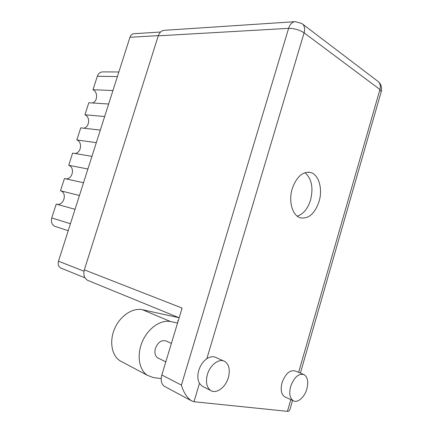 <?xml version="1.0" encoding="UTF-8"?>
<svg xmlns="http://www.w3.org/2000/svg" width="433" height="433" viewBox="0 0 433 433"><rect width="100%" height="100%" fill="white"/><g stroke="black" fill="none" stroke-linecap="round" stroke-linejoin="round"><path stroke-width="0.65" d="M61.367 268.254L60.723 267.995C58.444 266.582 57.697 264.314 58.487 261.191L129.943 37.276C130.777 34.986 132.189 33.79 134.187 33.698L160.524 32.026M87.91 168.994L68.701 165.287L72.62 153.109L91.948 156.34M96.31 142.674L76.847 139.956L80.738 127.854L100.321 130.1M74.698 153.461C81.063 153.531 82.892 142.067 76.847 139.956M104.656 116.52L84.944 114.777L88.814 102.745L108.645 104.023M83.612 128.184C89.442 127.47 90.502 116.899 84.944 114.777M112.953 90.524L92.992 89.745L97.317 76.289C98.432 73.329 100.332 71.867 103.011 71.9L118.869 71.97M92.413 102.978C97.669 101.603 98.107 91.883 92.992 89.745M55.478 226.562L54.953 226.378C51.879 224.727 50.818 221.918 51.771 217.951L56.225 204.084L75.039 209.312M79.456 195.478L60.506 190.774C67.656 192.842 63.803 206.222 56.631 204.197M60.506 190.774L64.447 178.52L83.52 182.748M68.701 165.287C75.277 167.376 72.522 179.787 65.697 178.797M207.391 374.502C205.496 382.014 206.579 387.324 210.644 390.442C216.267 394.333 225.723 387.27 228.375 377.533C230.291 369.906 229.117 364.559 224.846 361.49C219.396 357.983 210.108 364.732 207.391 374.502M223.617 360.943L216.17 357.609C213.382 356.121 210.265 356.483 206.833 358.703C203.093 361.355 200.409 365.241 198.774 370.367C197.334 375.525 197.567 379.855 199.467 383.367L202.059 386.128L203.261 386.734M290.624 386.523C288.925 393.478 289.78 398.208 293.195 400.709C297.541 403.453 304.664 397.169 306.883 388.872C308.594 381.857 307.684 377.116 304.155 374.653C298.662 373.176 294.153 377.132 290.624 386.523M303.376 374.323L295.566 371.07C290.056 369.576 285.547 373.468 282.04 382.74C280.362 389.608 281.233 394.295 284.66 396.785L285.434 397.142M319.067 201.497C322.975 188.826 318.72 174.115 310.266 172.404C302.434 171.5 296.421 176.962 292.221 188.788C288.281 201.459 292.513 215.823 300.432 217.842C308.648 219.082 314.856 213.631 319.067 201.497M304.973 172.686C311.652 178.553 313.514 187.657 310.569 199.992C307.782 208.749 303.338 214.14 297.244 216.17M158.429 358.221L157.661 357.842C155.041 355.921 154.294 352.76 155.42 348.37C158.11 341.983 161.747 339.564 166.337 341.096L171.392 343.407M292.546 400.411L290.045 409.115C289.536 410.755 288.659 411.496 287.425 411.334L193.984 401.732L191.175 400.655C186.693 397.256 183.435 392.076 181.405 385.121L288.605 28.351L158.251 35.831L84.343 269.851L182.098 308.08L161.823 374.978L181.405 385.121M165.141 386.734L164.242 386.252C161.282 383.936 160.481 380.174 161.823 374.978M158.251 35.831C159.523 32.286 161.65 30.44 164.627 30.294L294.57 21.71M88.597 280.746L87.634 280.351C84.224 278.202 83.131 274.701 84.343 269.851M122.285 361.988L119.946 360.743C111.525 355.396 109.121 340.836 114.826 328.219C120.45 315.56 132.85 307.533 142.473 309.736L178.943 317.692M161.173 378.594L153.58 377.608L147.377 375.324C138.879 369.896 136.547 354.692 142.441 341.377C148.248 328.025 160.881 319.424 170.607 321.584L177.562 323.045M178.044 321.454L177.774 320.788L178.396 320.296M158.316 35.636L129.943 37.276M58.487 261.191L83.997 271.242M117.408 76.554L97.317 76.289M51.771 217.951L70.438 223.731M298.635 372.348L379.936 89.496L304.096 32.827L206.833 358.703M199.467 383.367L193.984 401.732M287.425 411.334L290.797 399.605M288.605 28.351C294.353 28.356 299.517 29.85 304.096 32.827C305.233 28.459 304.496 25.363 301.877 23.544L295.398 21.655C292.329 21.791 290.067 24.021 288.605 28.351M302.732 24.194L377.468 81.003C380.06 82.827 380.883 85.658 379.936 89.496L381.235 91.623L300.394 373.084M170.607 321.584L142.473 309.736M54.953 226.378L68.219 230.686M60.723 267.995L85.014 277.862M210.644 390.442L202.059 386.128M293.195 400.709L284.66 396.785M308.572 172.172L310.266 172.404M157.661 357.842L165.801 361.853M164.242 386.252L191.175 400.655M381.257 91.547C382.193 87.628 381.213 84.332 378.312 81.648M179.159 317.779L87.634 280.351M147.377 375.324L119.946 360.743"/></g></svg>
